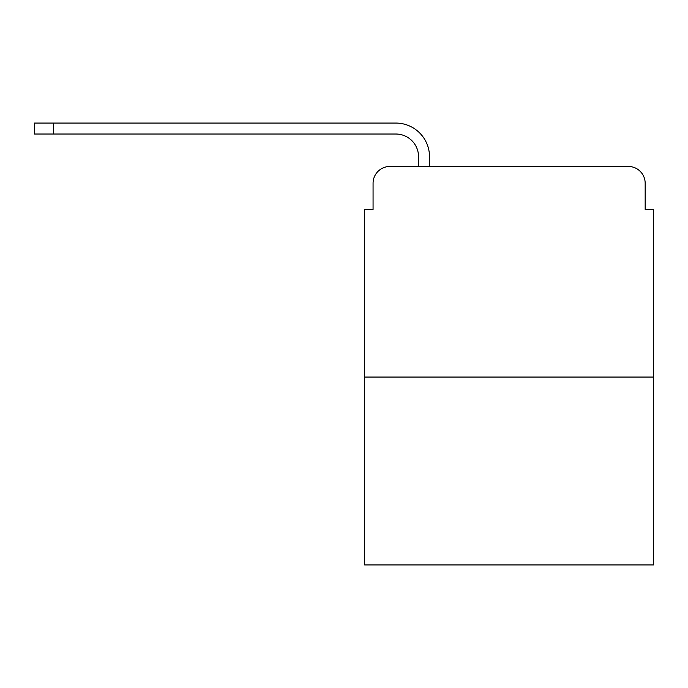 <?xml version="1.0" encoding="UTF-8"?>
<svg xmlns="http://www.w3.org/2000/svg" width="688" height="688" viewBox="0 0 688 688"><rect width="100%" height="100%" fill="white"/><g stroke="black" fill="none" stroke-linecap="round" stroke-linejoin="round"><path stroke-width="1.03" d="M373.068 183.3L373.068 209.419L373.068 183.3A16.847 16.847 0 0 1 389.915 166.453L418.553 166.453L418.553 156.769A22.747 22.747 0 0 0 395.806 134.022L34.4 134.022L34.4 123.066L395.806 123.066A33.695 33.695 0 0 1 429.51 156.769L429.51 166.453L443.407 166.453M653.6 377.067L364.64 377.067L364.64 564.934L653.6 564.934L653.6 209.419L645.172 209.419L645.172 183.3A16.847 16.847 0 0 0 628.325 166.453L389.915 166.453M364.64 377.067L364.64 209.419L373.068 209.419M574.833 166.453L628.325 166.453M645.172 209.419L645.172 183.3M418.553 156.769A22.747 22.747 0 0 0 395.806 134.022A22.747 22.747 0 0 1 418.553 156.769A22.747 22.747 0 0 0 395.806 134.022A22.747 22.747 0 0 1 418.553 156.769A22.747 22.747 0 0 0 395.806 134.022A22.747 22.747 0 0 1 418.553 156.769A22.747 22.747 0 0 0 395.806 134.022A22.747 22.747 0 0 1 418.553 156.769A22.747 22.747 0 0 0 395.806 134.022M53.354 134.022L53.354 123.066L395.806 123.066"/></g></svg>
